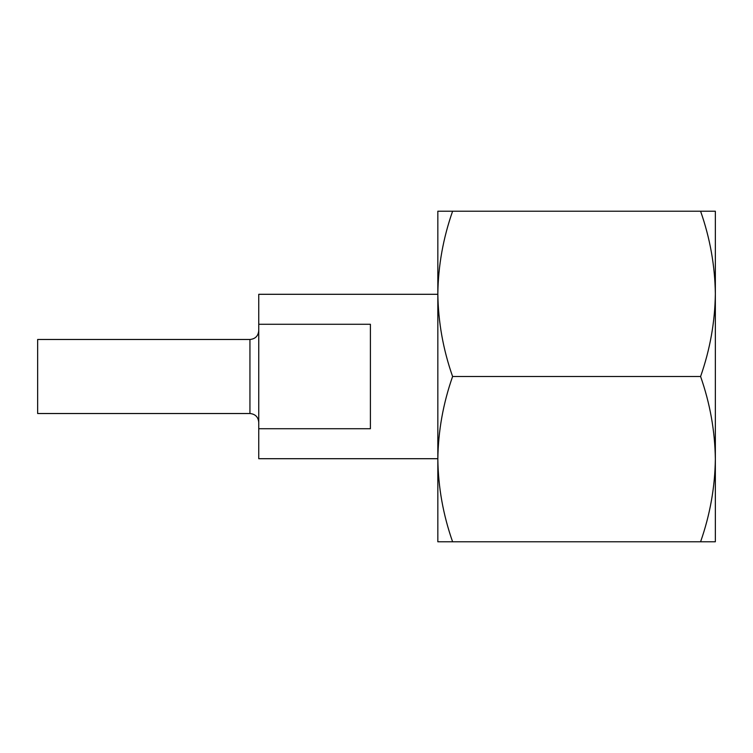 <?xml version="1.0" encoding="UTF-8"?>
<svg xmlns="http://www.w3.org/2000/svg" width="753" height="753" viewBox="0 0 753 753"><rect width="100%" height="100%" fill="white"/><g stroke="black" fill="none" stroke-linecap="round" stroke-linejoin="round"><path stroke-width="1.13" d="M249.94 339.481L37.65 339.481L37.65 413.519L249.94 413.519L249.94 339.481C255.286 338.954 258.232 336.017 258.75 330.661M437.832 294.301L258.75 294.301L258.75 428.73L370.401 428.73L370.401 324.27L258.75 324.27M437.832 458.699L258.75 458.699L258.75 428.73M715.35 294.009L715.35 211.226L452.6 211.226C443.141 238.212 438.218 265.753 437.832 293.858L437.832 211.226L452.6 211.226M452.6 541.774L437.832 541.774L437.832 293.858C438.227 322.039 443.15 349.58 452.6 376.5C443.141 403.486 438.218 431.027 437.832 459.142C438.227 487.313 443.15 514.854 452.6 541.774L715.35 541.774L715.35 293.858C714.955 265.687 710.032 238.146 700.591 211.226M715.35 483.906L715.35 498.693M700.591 541.774C710.041 514.788 714.964 487.247 715.35 459.142C714.955 430.961 710.032 403.42 700.591 376.5C710.041 349.514 714.964 321.973 715.35 293.858M700.591 376.5L452.6 376.5M249.94 413.519C255.286 414.046 258.232 416.983 258.75 422.339"/></g></svg>
